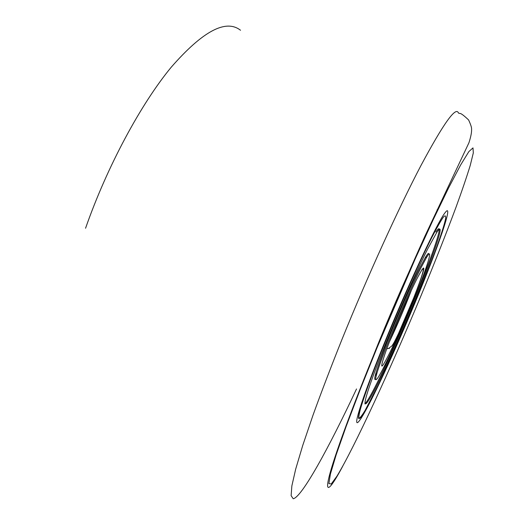 <?xml version="1.0" encoding="UTF-8"?>
<svg xmlns="http://www.w3.org/2000/svg" width="525" height="525" viewBox="0 0 525 525"><rect width="100%" height="100%" fill="white"/><g stroke="black" fill="none" stroke-linecap="round" stroke-linejoin="round"><path stroke-width="0.79" d="M415.124 302.538C402.806 332.115 390.922 358.969 379.47 383.112C365.932 411.521 356.206 428.354 356.718 420.965C357.203 413.654 369.377 379.345 387.64 335.127C410.898 278.618 437.87 221.622 444.924 212.914C454.683 199.717 437.889 248.003 415.124 302.538M428.859 254.172C428.846 252.551 427.711 253.608 425.44 257.335L419.58 268.223C410.852 285.534 396.893 317.251 386.977 342.385C376.74 368.747 372.921 381.078 375.526 379.372M375.106 376.005L377.016 372.848M364.836 403.869C367.277 401.717 372.363 392.707 380.1 376.845L381.052 374.889C408.699 318.498 451.677 208.327 435.835 232.024M389.163 348.626L389.445 348.023M425.821 257.493L426.142 256.2M427.777 248.738C412.046 279.661 383.519 346.474 371.503 380.52C359.271 414.986 365.505 409.133 380.947 377.219L381.898 375.263C409.5 318.832 452.537 208.668 436.78 232.404L427.777 248.738M386.767 361.252C396.703 340.889 410.714 308.438 420.033 284.261C429.371 260.059 432.758 247.118 426.372 257.716L420.532 268.616C409.29 290.902 389.747 336.623 380.874 361.397C371.838 386.485 375.263 384.753 386.203 362.401L386.767 361.252M421.135 295.411C434.405 263.399 445.988 234.104 455.897 207.532C461.928 190.956 466.712 176.905 470.249 165.375L473.32 152.88L472.992 147.893L468.858 151.594L460.72 164.824L448.658 187.786L433.164 219.778L415.157 259.042L377.088 347.642L360.058 389.917L346.133 426.464L336.125 454.939L330.402 474.082L328.899 483.597L331.249 483.978L336.912 476.214C354.296 447.746 390.561 368.852 421.135 295.411M356.527 388.953C328.63 448.389 301.757 497.3 293.226 498.75L291.126 495.685L291.854 485.92L295.68 469.14L302.754 445.377L313.018 415.144C321.353 392.103 330.934 367.041 341.755 339.97C367.572 276.183 398.646 208.038 421.004 165.434C443.546 123.355 456.035 105.906 458.469 113.092L460.058 113.498C461.022 113.334 463.87 115.487 468.602 119.949C470.695 124.497 471.693 127.516 471.581 128.999C471.758 132.175 470.879 136.749 468.95 142.721L425.053 235.876C408.923 271.497 392.746 308.903 376.517 348.101C351.724 408.417 334.018 457.052 329.182 476.365C324.332 495.679 331.131 488.152 342.799 466.062M240.522 30.26C225.875 18.802 202.794 31.093 171.281 67.147C140.851 103.976 107.093 166.583 85.555 228.244M377.744 386.006C395.45 349.466 419.928 292.13 434.398 253.293C440.357 237.143 444.34 224.949 445.633 218.59C445.994 215.493 445.193 215.053 443.244 217.278C440.6 221.137 436.852 227.771 431.99 237.169C413.792 272.79 379.988 351.934 366.181 391.283L361.43 405.497C359.389 412.519 358.562 416.752 358.956 418.195C359.999 418.077 362.053 415.478 365.118 410.399L377.744 386.006M419.206 250.058C405.333 278.952 386.991 321.221 373.492 355.491M358.181 414.094L359.704 411.541M390.141 351.993C398.888 334.13 411.81 303.85 418.858 284.721C426.162 264.338 425.394 262.605 416.555 279.53C407.682 297.189 392.556 332.62 385.658 351.888C379.221 370.748 380.717 370.781 390.141 351.993M389.445 341.775C397.405 324.877 404.723 307.702 411.397 290.259M437.778 210.046L437.095 209.777M360.97 418.563L361.056 416.699M435.52 229.176L432.187 236.014C416.509 267.547 388.795 330.921 372.625 373.61C356.842 416.41 354.336 428.689 365.092 410.438M425.44 257.335L426.372 257.716M421.805 269.824C425.25 265.873 422.599 275.113 413.844 297.55L398.613 333.29C394.505 341.939 393.809 343.133 391.972 345.85L388.822 348.278L386.761 348.863"/></g></svg>
